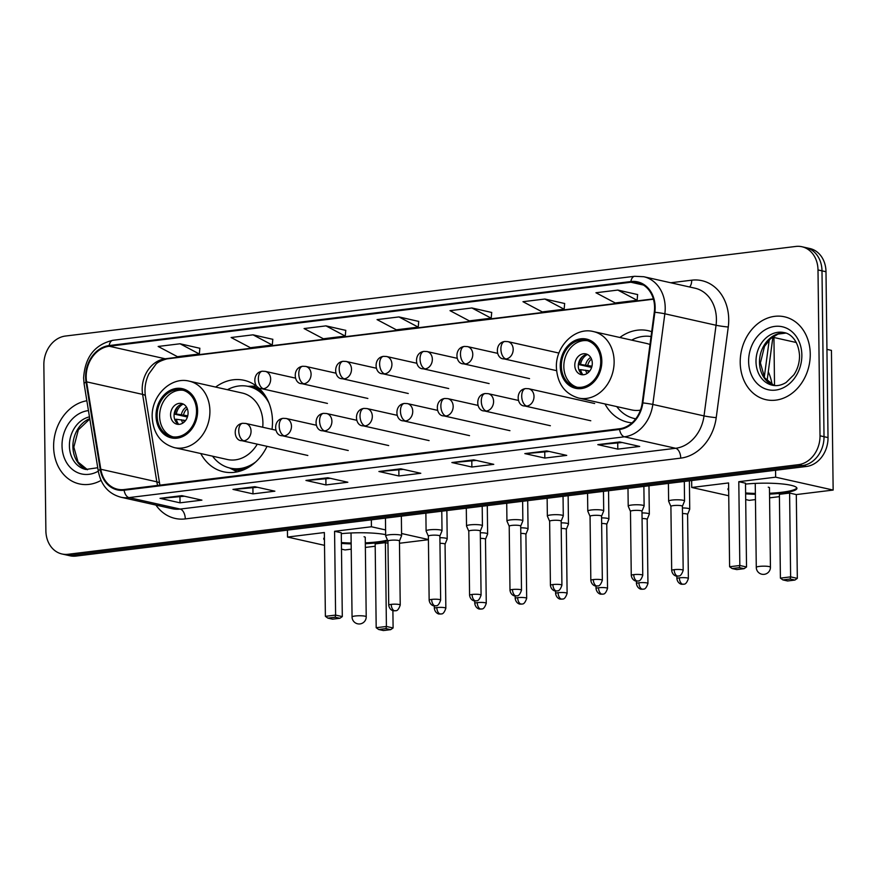 <?xml version="1.0" encoding="UTF-8"?>
<svg xmlns="http://www.w3.org/2000/svg" width="877" height="877" viewBox="0 0 877 877"><rect width="100%" height="100%" fill="white"/><g stroke="black" fill="none" stroke-linecap="round" stroke-linejoin="round"><path stroke-width="1.32" d="M604.977 403.957A46.887 38.215 -77.4 0 0 627.8 422.21A46.887 38.215 -77.4 0 0 632.01 422.857M200.756 453.541A46.887 38.215 -77.4 0 0 223.58 471.804A46.887 38.215 -77.4 0 0 267.014 446.338M272.023 429.324A46.887 38.215 -77.4 0 0 272.495 421.3A46.887 38.215 -77.4 0 0 244.069 380.3A46.887 38.215 -77.4 0 0 215.643 387.075M651.699 331.681A46.887 38.215 -77.4 0 0 648.289 330.706A46.887 38.215 -77.4 0 0 619.864 337.481M61.971 553.979L69.963 555.777A26.54 21.629 -77.4 0 0 76.091 556.062L806.456 466.465A26.54 21.629 -77.4 0 0 828.02 437.59L825.991 271.738A26.54 21.629 -77.4 0 0 809.909 248.531L805.908 247.632A26.54 21.629 -77.4 0 1 821.99 270.84A26.54 21.629 -77.4 0 0 805.908 247.632L801.907 246.733A26.54 21.629 -77.4 0 0 795.79 246.448L65.424 336.044A26.54 21.629 -77.4 0 0 43.85 364.92L45.878 530.771A26.54 21.629 -77.4 0 0 61.971 553.979A26.54 21.629 -77.4 0 0 68.088 554.275L798.454 464.667A26.54 21.629 -77.4 0 0 820.017 435.803L818 269.941A26.54 21.629 -77.4 0 0 801.907 246.733M65.961 554.878A26.54 21.629 -77.4 0 0 72.089 555.163L802.455 465.566A26.54 21.629 -77.4 0 0 824.018 436.691L821.99 270.84L824.018 436.691A26.54 21.629 -77.4 0 1 802.455 465.566L72.089 555.163A26.54 21.629 -77.4 0 1 65.961 554.878M53.618 446.766A42.458 34.609 -77.4 0 0 79.358 483.907A42.458 34.609 -77.4 0 0 101.041 480.41A42.458 34.609 -77.4 0 1 79.358 483.907A42.458 34.609 -77.4 0 1 53.618 446.766A42.458 34.609 -77.4 0 1 86.856 400.756A42.458 34.609 -77.4 0 0 53.618 446.766M740.21 362.541A42.458 34.609 -77.4 0 0 765.95 399.682A42.458 34.609 -77.4 0 0 810.249 353.946A42.458 34.609 -77.4 0 0 784.509 316.805A42.458 34.609 -77.4 0 0 740.21 362.541A42.458 34.609 -77.4 0 0 765.95 399.682A42.458 34.609 -77.4 0 0 810.249 353.946A42.458 34.609 -77.4 0 0 784.509 316.805A42.458 34.609 -77.4 0 0 740.21 362.541M86.187 377.044A28.305 23.076 102.6 0 1 109.197 346.24L630.892 282.241A28.305 23.076 102.6 0 1 637.415 282.558A28.305 23.076 102.6 0 1 654.286 312.212L642.249 402.85A28.305 23.076 102.6 0 1 619.535 428.754L124.096 489.541A28.305 23.076 102.6 0 1 117.562 489.223A28.305 23.076 102.6 0 1 100.811 469.272L86.604 381.846A28.305 23.076 102.6 0 1 86.187 377.044M85.606 377.11A29.018 23.646 -77.4 0 0 86.034 382.043L100.241 469.469A29.018 23.646 -77.4 0 0 124.096 490.232L619.546 429.456A29.018 23.646 -77.4 0 0 642.83 402.905L654.856 312.256A29.018 23.646 -77.4 0 0 630.881 281.55L109.186 345.549A29.018 23.646 -77.4 0 0 85.606 377.11M637.634 294.573L617.836 290.068L595.943 292.754L615.226 302.971L637.108 300.285L637.634 294.508M564.667 303.519L544.869 299.024L522.977 301.699L542.26 311.916L564.141 309.23L564.667 303.453M491.701 312.475L471.903 307.97L450.011 310.655L469.294 320.872L491.186 318.187L491.712 312.409M199.846 348.279L180.048 343.773L158.156 346.459L177.439 356.676L199.331 353.99L199.857 348.213M272.813 339.322L253.014 334.828L231.122 337.513L250.405 347.72L272.287 345.034L272.813 339.256M345.779 330.377L325.981 325.871L304.089 328.557L323.361 338.774L345.253 336.088L345.779 330.311M418.735 321.42L398.936 316.926L377.055 319.612L396.327 329.818L418.219 327.132L418.746 321.355M546.722 450.91L566.728 455.382L544.836 458.068L524.83 453.595L546.722 450.91M619.688 441.953L639.695 446.437L617.803 449.123L597.796 444.639L619.688 441.953M327.834 477.757L347.84 482.24L325.948 484.926L305.941 480.443L327.834 477.757M254.867 486.713L274.874 491.186L252.982 493.872L232.975 489.399L254.867 486.713M181.901 495.658L201.907 500.142L180.015 502.828L160.02 498.344L181.901 495.658M473.755 459.855L493.762 464.339L471.87 467.024L451.874 462.541L473.755 459.855M400.8 468.811L420.796 473.284L398.914 475.97L378.908 471.497L400.8 468.811M398.914 475.97L398.838 469.919M403.31 469.37L379.598 471.541A7.082 3.936 -97 0 1 378.908 471.497M471.87 467.024L471.804 460.973M476.277 460.425L452.565 462.596A7.082 3.936 -97 0 1 451.874 462.541M180.015 502.828L179.949 496.777M184.422 496.229L160.71 498.399A7.082 3.936 -97 0 1 160.02 498.344M252.982 493.872L252.905 487.82M257.378 487.272L233.677 489.443A7.082 3.936 -97 0 1 232.975 489.399M325.948 484.926L325.871 478.875M330.344 478.327L306.632 480.497A7.082 3.936 -97 0 1 305.941 480.443M617.803 449.123L617.726 443.071M622.199 442.523L598.487 444.694A7.082 3.936 -97 0 1 597.796 444.639M544.836 458.068L544.76 452.017M549.243 451.469L525.531 453.639A7.082 3.936 -97 0 1 524.83 453.595M398.936 316.926L418.219 327.132M325.981 325.871L345.253 336.088M253.014 334.828L272.287 345.034M180.048 343.773L199.331 353.99M471.903 307.97L491.186 318.187M544.869 299.024L564.141 309.23M617.836 290.068L637.108 300.285M157.126 415.698A23.887 19.469 -77.4 0 0 171.596 436.593A23.887 19.469 -77.4 0 0 196.525 410.864A23.887 19.469 -77.4 0 0 182.043 389.969A23.887 19.469 -77.4 0 0 157.126 415.698M183.282 390.309A23.887 19.469 -77.4 0 0 159.625 416.257A23.887 19.469 -77.4 0 0 172.868 436.823M263.856 393.685A41.844 34.104 -77.4 0 0 250.975 387.009L248.476 386.45A41.844 34.104 -77.4 0 0 227.439 389.717M268.921 402.894A41.844 34.104 -77.4 0 0 248.476 386.45M262.727 427.252A34.06 27.757 -77.4 0 0 262.914 422.824A34.06 27.757 -77.4 0 0 242.271 393.039L189.268 381.166A34.06 27.757 102.6 0 1 209.91 410.951A34.06 27.757 102.6 0 1 174.38 447.632L227.384 459.504A34.06 27.757 -77.4 0 0 257.268 444.157M212.552 456.183A41.844 34.104 -77.4 0 0 230.18 468.11A41.844 34.104 -77.4 0 0 255.689 461.96M230.18 468.11L232.679 468.669A41.844 34.104 -77.4 0 0 247.182 468.121M170.566 414.92A10.612 8.649 -77.4 0 0 177.001 424.205A10.612 8.649 -77.4 0 0 188.073 412.771A10.612 8.649 -77.4 0 0 181.638 403.486A10.612 8.649 -77.4 0 0 170.566 414.92M183.337 404.1A10.612 8.649 -77.4 0 0 174.063 415.698A10.612 8.649 -77.4 0 0 178.798 424.369M187.404 417.013L174.819 414.196A14.153 11.533 102.6 0 1 178.239 406.172M183.15 404.111A12.388 10.096 102.6 0 0 176.31 414.01L174.819 414.196M176.31 414.01L187.755 415.797M175.071 420.313A14.153 11.533 102.6 0 1 174.885 419.436L176.376 419.25A12.388 10.096 102.6 0 0 178.634 424.282M185.573 420.532L176.376 419.25M341.296 533.687A34.499 5.58 -0.7 0 1 385.661 534.641M387.831 540.857A34.499 5.58 -0.7 0 1 377.724 542.72A34.499 5.58 -0.7 0 1 365.314 543.718M392.896 610.633L393.104 627.965L390.671 629.664L383.37 630.552L378.678 629.5L376.189 627.713L375.17 543.915L385.387 542.655L386.406 626.463L393.104 627.965M375.203 546.228L365.358 547.434M351.228 549.177L345.023 549.934L341.482 549.145M428.414 539.706L399.473 543.258M387.974 543.236L385.387 542.655M351.162 543.893A34.499 5.58 -0.7 0 1 341.405 543.411M324.457 539.892A34.499 5.58 -0.7 0 1 323.723 538.774A34.499 5.58 -0.7 0 1 324.424 537.634M428.414 539.519L401.567 533.512M385.595 529.938L371.42 526.759L334.575 531.287L341.285 532.777L342.304 616.586L335.606 615.084L334.575 531.287M325.389 616.334L327.866 618.121L335.167 617.233L335.606 615.084L325.389 616.334L324.358 532.536L287.513 537.053L324.523 545.341M371.344 519.842L371.42 526.759M287.513 537.053L287.437 530.136M390.671 629.664L385.968 628.612L378.678 629.5M376.189 627.713L386.406 626.463L385.968 628.612M335.167 617.233L339.87 618.285L342.304 616.586M327.866 618.121L332.569 619.173L339.87 618.285M387.481 540.079A34.499 5.58 -0.7 0 1 365.303 542.852M351.151 543.016A34.499 5.58 -0.7 0 1 341.394 542.545M365.238 537.524A7.082 1.14 179.3 0 0 365.292 537.393A7.082 1.14 179.3 0 0 364.054 536.757M324.446 539.015A34.499 5.58 -0.7 0 1 323.832 538.335M561.335 366.115A23.887 19.469 -77.4 0 0 575.816 386.998A23.887 19.469 -77.4 0 0 600.745 361.28A23.887 19.469 -77.4 0 0 586.264 340.386A23.887 19.469 -77.4 0 0 561.335 366.115M587.502 340.714A23.887 19.469 -77.4 0 0 563.834 366.674A23.887 19.469 -77.4 0 0 577.077 387.228M772.111 384.685A48.652 39.662 -77.4 0 0 768.285 371.76M651.052 336.549A41.844 34.104 -77.4 0 0 631.659 340.123M649.989 344.54A34.06 27.757 -77.4 0 0 646.492 343.444L593.488 331.583A34.06 27.757 102.6 0 1 614.13 361.368A34.06 27.757 102.6 0 1 578.601 398.048L631.604 409.921A34.06 27.757 -77.4 0 0 640.462 410.151M616.772 406.599A41.844 34.104 -77.4 0 0 634.4 418.526A41.844 34.104 -77.4 0 0 635.77 418.789M574.786 365.325A10.612 8.649 -77.4 0 0 581.221 374.611A10.612 8.649 -77.4 0 0 592.293 363.177A10.612 8.649 -77.4 0 0 585.858 353.891A10.612 8.649 -77.4 0 0 574.786 365.325M587.557 354.516A10.612 8.649 -77.4 0 0 578.283 366.115A10.612 8.649 -77.4 0 0 583.019 374.775M591.624 367.43L579.039 364.613A14.153 11.533 102.6 0 1 582.449 356.588M587.371 354.516A12.388 10.096 102.6 0 0 580.53 364.426L579.039 364.613M580.53 364.426L591.975 366.202M579.291 370.73A14.153 11.533 102.6 0 1 579.105 369.842L580.596 369.666A12.388 10.096 102.6 0 0 582.854 374.687M589.793 370.938L580.596 369.666M745.505 484.104A34.499 5.58 -0.7 0 1 796.941 488.336A34.499 5.58 -0.7 0 1 781.944 493.126A34.499 5.58 -0.7 0 1 769.535 494.135M826.945 349.375L831.44 350.383L833.15 490.057L796.305 494.573L797.325 578.371L794.891 580.07L787.59 580.969L782.887 579.916L780.409 578.129L779.39 494.321L789.607 493.071L790.626 576.869L797.325 578.371M779.412 496.645L769.578 497.851M755.448 499.583L749.243 500.35L745.702 499.55M796.305 494.573L789.607 493.071M755.382 494.299A34.499 5.58 -0.7 0 1 745.625 493.828M728.677 490.298A34.499 5.58 -0.7 0 1 727.943 489.18A34.499 5.58 -0.7 0 1 728.644 488.04M833.15 490.057L775.641 477.176L738.796 481.692L745.494 483.194L746.524 566.991L739.826 565.49L738.796 481.692M729.609 566.75L732.087 568.537L739.388 567.638L739.826 565.49L729.609 566.75L728.579 482.942L691.734 487.469L728.743 495.757M796.327 342.523L773.942 337.502L774.523 385.562M775.564 470.258L775.641 477.176M773.942 337.502L772.812 337.645M691.734 487.469L691.646 480.552M794.891 580.07L790.188 579.017L782.887 579.916M780.409 578.129L790.626 576.869L790.188 579.017M739.388 567.638L744.08 568.691L746.524 566.991M732.087 568.537L736.79 569.59L744.08 568.691M796.831 487.908A34.499 5.58 -0.7 0 1 769.524 493.258M755.371 493.433A34.499 5.58 -0.7 0 1 745.614 492.951M769.458 487.941A7.082 1.14 179.3 0 0 769.513 487.798A7.082 1.14 179.3 0 0 768.274 487.173M728.666 489.432A34.499 5.58 -0.7 0 1 728.042 488.741M445.045 544.233A5.755 0.932 179.3 0 0 445.056 544.168L447.193 538.993A7.959 1.283 179.3 0 0 447.204 538.906A7.959 1.283 179.3 0 0 445.812 538.193A7.959 1.283 179.3 0 0 439.892 537.711M436.845 607.586A5.755 0.932 179.3 0 0 434.345 608.386C435.145 613.714 439.662 614.262 439.07 613.977L440.791 614.021A5.755 3.201 83 0 1 440.166 613.988A5.755 3.201 -97 0 1 436.845 607.586A5.755 0.932 179.3 0 1 442.764 607.454A5.755 0.932 179.3 0 1 445.845 608.243L445.056 544.168A5.755 0.932 179.3 0 0 444.058 543.663A5.755 0.932 179.3 0 0 439.958 543.312M485.485 539.245L487.612 534.038A7.959 1.283 179.3 0 0 487.634 533.95A7.959 1.283 179.3 0 0 486.231 533.238A7.959 1.283 179.3 0 0 480.311 532.756M485.474 539.278A5.755 0.932 179.3 0 0 485.485 539.212A5.755 0.932 179.3 0 0 484.477 538.697A5.755 0.932 179.3 0 0 480.377 538.346M525.904 534.29L528.031 529.072A7.959 1.283 179.3 0 0 528.053 528.984A7.959 1.283 179.3 0 0 526.66 528.283A7.959 1.283 179.3 0 0 520.73 527.801M525.893 534.312A5.755 0.932 179.3 0 0 525.904 534.257A5.755 0.932 179.3 0 0 524.895 533.742A5.755 0.932 179.3 0 0 520.806 533.391M566.323 529.324L568.46 524.117A7.959 1.283 179.3 0 0 568.471 524.029A7.959 1.283 179.3 0 0 567.079 523.317A7.959 1.283 179.3 0 0 561.159 522.835M566.312 529.357A5.755 0.932 179.3 0 0 566.323 529.291A5.755 0.932 179.3 0 0 565.314 528.787A5.755 0.932 179.3 0 0 561.225 528.436M606.752 524.369L608.879 519.162A7.959 1.283 179.3 0 0 608.89 519.074A7.959 1.283 179.3 0 0 607.498 518.362A7.959 1.283 179.3 0 0 601.578 517.879M606.731 524.402A5.755 0.932 179.3 0 0 606.752 524.336A5.755 0.932 179.3 0 0 605.744 523.821A5.755 0.932 179.3 0 0 601.644 523.47M647.16 519.436A5.755 0.932 179.3 0 0 647.171 519.381L649.298 514.196A7.959 1.283 179.3 0 0 649.32 514.108A7.959 1.283 179.3 0 0 647.928 513.407A7.959 1.283 179.3 0 0 641.997 512.924M638.949 582.788A5.755 0.932 179.3 0 0 636.45 583.589C637.25 588.916 641.767 589.465 641.186 589.18L642.907 589.223A5.755 3.201 83 0 1 642.271 589.191A5.755 3.201 -97 0 1 638.949 582.788A5.755 0.932 179.3 0 1 644.88 582.668A5.755 0.932 179.3 0 1 647.95 583.446L647.171 519.381A5.755 0.932 179.3 0 0 646.163 518.866A5.755 0.932 179.3 0 0 642.063 518.515M679.379 577.833A5.755 0.932 179.3 0 0 676.88 578.634C677.68 583.961 682.185 584.51 681.604 584.214L683.326 584.268A5.755 3.201 83 0 1 682.69 584.235A5.755 3.201 -97 0 1 679.379 577.833A5.755 0.932 179.3 0 1 685.299 577.702A5.755 0.932 179.3 0 1 688.379 578.491L687.59 514.415A5.755 0.932 179.3 0 1 687.579 514.481L689.717 509.241A7.959 1.283 179.3 0 0 689.739 509.153A7.959 1.283 179.3 0 0 688.346 508.441A7.959 1.283 179.3 0 0 682.416 507.958M687.59 514.415A5.755 0.932 179.3 0 0 686.581 513.911A5.755 0.932 179.3 0 0 682.492 513.56M399.452 540.988L401.578 535.781A7.959 1.283 179.3 0 0 401.589 535.694A7.959 1.283 179.3 0 0 400.197 534.992A7.959 1.283 179.3 0 0 391.274 534.597A7.959 1.283 179.3 0 0 385.672 535.891A7.959 1.283 179.3 0 0 385.694 535.979L387.952 541.131A5.755 0.932 179.3 0 0 387.963 541.164M399.43 541.021A5.755 0.932 179.3 0 0 399.452 540.966A5.755 0.932 179.3 0 0 398.443 540.451A5.755 0.932 179.3 0 0 390.451 540.309A5.755 0.932 179.3 0 0 387.952 541.098L388.73 605.174C389.531 610.502 394.047 611.05 393.455 610.765L395.176 610.809A5.755 3.201 83 0 1 394.551 610.776A5.755 3.201 -97 0 1 391.23 604.374A5.755 0.932 179.3 0 0 388.73 605.174M439.859 536.066A5.755 0.932 179.3 0 0 439.87 536L441.997 530.826A7.959 1.283 179.3 0 0 442.019 530.738A7.959 1.283 179.3 0 0 440.627 530.026A7.959 1.283 179.3 0 0 431.692 529.631A7.959 1.283 179.3 0 0 426.09 530.936A7.959 1.283 179.3 0 0 426.112 531.023L428.371 536.176M431.648 599.419A5.755 0.932 179.3 0 0 429.149 600.219C429.949 605.547 434.466 606.095 433.885 605.799L435.606 605.854A5.755 3.201 83 0 1 434.97 605.821A5.755 3.201 -97 0 1 431.648 599.419A5.755 0.932 179.3 0 1 437.579 599.287A5.755 0.932 179.3 0 1 440.649 600.076L439.87 536A5.755 0.932 179.3 0 0 438.862 535.496A5.755 0.932 179.3 0 0 430.87 535.343A5.755 0.932 179.3 0 0 428.371 536.143A5.755 0.932 179.3 0 0 428.382 536.209M480.289 531.078L482.416 525.871A7.959 1.283 179.3 0 0 482.438 525.783A7.959 1.283 179.3 0 0 481.045 525.071A7.959 1.283 179.3 0 0 472.111 524.676A7.959 1.283 179.3 0 0 466.52 525.97A7.959 1.283 179.3 0 0 466.531 526.057L468.789 531.221A5.755 0.932 179.3 0 1 468.789 531.188A5.755 0.932 179.3 0 1 471.289 530.388A5.755 0.932 179.3 0 1 479.28 530.53A5.755 0.932 179.3 0 1 480.289 531.045A5.755 0.932 179.3 0 1 480.278 531.111M520.697 526.145A5.755 0.932 179.3 0 0 520.708 526.079L522.845 520.905A7.959 1.283 179.3 0 0 522.856 520.817A7.959 1.283 179.3 0 0 521.464 520.116A7.959 1.283 179.3 0 0 512.541 519.721A7.959 1.283 179.3 0 0 506.939 521.015A7.959 1.283 179.3 0 0 506.961 521.102L509.219 526.255M512.497 589.497A5.755 0.932 179.3 0 0 509.997 590.298C510.798 595.626 515.314 596.174 514.722 595.889L516.443 595.932A5.755 3.201 83 0 1 515.819 595.9A5.755 3.201 -97 0 1 512.497 589.497A5.755 0.932 179.3 0 1 518.417 589.377A5.755 0.932 179.3 0 1 521.497 590.155L520.708 526.079A5.755 0.932 179.3 0 0 519.71 525.575A5.755 0.932 179.3 0 0 511.708 525.422A5.755 0.932 179.3 0 0 509.208 526.222A5.755 0.932 179.3 0 0 509.23 526.288M561.137 521.157L563.264 515.95A7.959 1.283 179.3 0 0 563.286 515.862A7.959 1.283 179.3 0 0 561.883 515.15A7.959 1.283 179.3 0 0 552.959 514.755A7.959 1.283 179.3 0 0 547.358 516.06A7.959 1.283 179.3 0 0 547.38 516.147L549.638 521.3A5.755 0.932 179.3 0 1 549.638 521.267A5.755 0.932 179.3 0 1 552.137 520.467A5.755 0.932 179.3 0 1 560.129 520.609A5.755 0.932 179.3 0 1 561.137 521.124A5.755 0.932 179.3 0 1 561.127 521.19M593.334 579.576A5.755 0.932 179.3 0 0 590.835 580.377C591.646 585.715 596.152 586.253 595.571 585.968L597.292 586.011A5.755 3.201 83 0 1 596.656 585.979A5.755 3.201 -97 0 1 593.334 579.576A5.755 0.932 179.3 0 1 599.265 579.456A5.755 0.932 179.3 0 1 602.335 580.234L601.556 516.169A5.755 0.932 179.3 0 1 601.545 516.235L603.683 510.995A7.959 1.283 179.3 0 0 603.705 510.907A7.959 1.283 179.3 0 0 602.313 510.195A7.959 1.283 179.3 0 0 593.378 509.8A7.959 1.283 179.3 0 0 587.776 511.094A7.959 1.283 179.3 0 0 587.798 511.181L590.057 516.345A5.755 0.932 179.3 0 0 590.068 516.367M601.556 516.169A5.755 0.932 179.3 0 0 600.548 515.654A5.755 0.932 179.3 0 0 592.556 515.512A5.755 0.932 179.3 0 0 590.057 516.312L590.835 580.377M641.975 511.236L644.113 506.029A7.959 1.283 179.3 0 0 644.124 505.941A7.959 1.283 179.3 0 0 642.731 505.24A7.959 1.283 179.3 0 0 633.797 504.845A7.959 1.283 179.3 0 0 628.206 506.139A7.959 1.283 179.3 0 0 628.228 506.226L630.475 511.379M641.964 511.269A5.755 0.932 179.3 0 0 641.975 511.203A5.755 0.932 179.3 0 0 640.966 510.699A5.755 0.932 179.3 0 0 632.975 510.546A5.755 0.932 179.3 0 0 630.475 511.346A5.755 0.932 179.3 0 0 630.497 511.412M682.405 506.281L684.531 501.074A7.959 1.283 179.3 0 0 684.542 500.986A7.959 1.283 179.3 0 0 683.15 500.274A7.959 1.283 179.3 0 0 674.227 499.879A7.959 1.283 179.3 0 0 668.625 501.184A7.959 1.283 179.3 0 0 668.647 501.271L670.905 506.424A5.755 0.932 179.3 0 0 670.916 506.457M682.383 506.314A5.755 0.932 179.3 0 0 682.405 506.248A5.755 0.932 179.3 0 0 681.396 505.733A5.755 0.932 179.3 0 0 673.404 505.59A5.755 0.932 179.3 0 0 670.905 506.391L671.683 570.467C672.484 575.794 677 576.342 676.408 576.046L678.129 576.101A5.755 3.201 83 0 1 677.504 576.068A5.755 3.201 -97 0 1 674.183 569.666A5.755 0.932 179.3 0 0 671.683 570.467M76.091 556.062L68.088 554.275M825.991 271.738L818 269.941M828.02 437.59L820.017 435.803M806.456 466.465L798.454 464.667M764.284 377.242L769.239 339.903M109.197 346.24L165.205 358.781A28.305 23.076 -77.4 0 0 142.195 389.585A28.305 23.076 -77.4 0 0 142.611 394.387L156.819 481.813A28.305 23.076 -77.4 0 0 157.63 485.419M670.741 282.767L691.701 280.191A8.847 4.922 -97 0 1 689.552 286.976M691.701 280.191A44.234 36.056 102.6 0 1 728.721 319.36A44.234 36.056 102.6 0 1 728.261 327.011L716.224 417.66A44.234 36.056 102.6 0 1 680.738 458.134L185.288 518.91A44.234 36.056 102.6 0 1 155.92 505.064M654.856 312.256A8.847 0.548 7.6 0 1 664.843 313.791L716.049 325.257A35.387 28.842 -77.4 0 0 716.421 319.14A35.387 28.842 -77.4 0 0 694.968 288.193L643.762 276.726A35.387 28.842 102.6 0 1 664.843 313.791L652.817 404.44A35.387 28.842 102.6 0 1 624.424 436.812L128.974 497.599A8.847 4.922 -97 0 1 124.096 490.232M630.881 281.55A8.847 4.922 -97 0 1 634.63 276.288L112.947 340.287C94.738 344.529 84.959 357.114 83.611 378.042L84.104 383.863A8.847 2.258 -9.2 0 1 86.034 382.043M619.546 429.456A8.847 4.922 83 0 0 624.424 436.812L675.63 448.279A35.387 28.842 -77.4 0 0 704.023 415.906L716.049 325.257A8.847 0.548 -172.4 0 0 728.261 327.011M642.83 402.905A8.847 0.548 7.6 0 1 652.817 404.44L704.023 415.906A8.847 0.548 -172.4 0 0 716.224 417.66M84.104 383.863L98.323 471.289A8.847 2.258 -9.2 0 1 100.241 469.469M185.288 518.91A8.847 4.922 -97 0 0 180.18 509.066L128.974 497.599A35.387 28.842 102.6 0 1 120.818 497.204L172.024 508.671A35.387 28.842 -77.4 0 0 180.18 509.066L675.63 448.279A8.847 4.922 -97 0 1 680.738 458.134M112.947 340.287A8.847 4.922 83 0 0 109.186 345.549M630.892 282.241L643.455 285.058M653.354 298.904L165.205 358.781A15.918 8.858 -97 0 0 166.948 358.879C160.853 360.633 157.093 362.53 155.667 364.58L148.849 373.931C145.418 381.166 144.277 388.577 145.429 396.152A15.918 4.067 170.8 0 0 142.611 394.387L86.604 381.846M100.811 469.272L156.819 481.813A15.918 4.067 170.8 0 1 159.636 483.578L159.932 485.145M401.184 468.899L379.598 471.541M328.217 477.844L306.632 480.497M255.262 486.801L233.677 489.443M182.295 495.746L160.71 498.399M474.15 459.943L452.565 462.596M547.116 450.997L525.531 453.639M620.072 442.041L598.487 444.694M89.761 418.636A26.968 21.98 -77.4 0 0 72.901 446.656A26.968 21.98 -77.4 0 0 87.47 469.743M89.476 416.86A26.968 21.98 -77.4 0 0 69.404 445.867A26.968 21.98 -77.4 0 0 85.749 469.458L97.742 467.737M88.456 410.6A32.274 26.31 -77.4 0 0 62.026 445.735A32.274 26.31 -77.4 0 0 98.301 471.168M197.61 410.732A25.214 20.555 -77.4 0 0 176.518 388.401A25.214 20.555 -77.4 0 0 156.029 415.83A25.214 20.555 -77.4 0 0 177.121 438.16A25.214 20.555 -77.4 0 0 197.61 410.732M229.708 468A42.414 34.576 -77.4 0 0 241.975 470.478M260.14 389.333A42.414 34.576 -77.4 0 0 247.994 386.351M351.03 532.975L352.061 616.98A7.082 1.14 -0.7 0 1 355.13 616.005A7.082 1.14 -0.7 0 1 364.975 616.18A7.082 1.14 -0.7 0 1 366.213 616.816L365.238 537.25M181.396 414.525A10.261 8.364 102.6 0 1 186.483 407.049M183.567 414.854A9.735 7.937 102.6 0 1 187.283 408.638M182.898 423.043A10.261 8.364 102.6 0 1 181.462 419.765M184.313 421.936A9.735 7.937 102.6 0 1 183.633 420.094M601.83 361.138A25.214 20.555 -77.4 0 0 580.738 338.818A25.214 20.555 -77.4 0 0 560.25 366.246A25.214 20.555 -77.4 0 0 581.341 388.566A25.214 20.555 -77.4 0 0 601.83 361.138M633.928 418.417A42.414 34.576 -77.4 0 0 635.54 419.074M755.25 483.391L756.281 567.397A7.082 1.14 -0.7 0 1 759.35 566.41A7.082 1.14 -0.7 0 1 769.195 566.597A7.082 1.14 -0.7 0 1 770.434 567.222L769.458 487.667M585.617 364.942A10.261 8.364 102.6 0 1 590.703 357.465M587.787 365.27A9.735 7.937 102.6 0 1 591.504 359.055M587.119 373.449A10.261 8.364 102.6 0 1 585.683 370.182M588.522 372.352A9.735 7.937 102.6 0 1 587.853 370.511M785.803 333.074A26.968 21.98 -77.4 0 0 759.493 362.431A26.968 21.98 -77.4 0 0 774.062 385.518M755.996 361.642A26.968 21.98 -77.4 0 0 772.341 385.222C776.77 386.253 781.363 385.343 786.099 382.504L793.882 374.808C797.653 369.118 799.539 362.749 799.539 355.711C798.41 338.533 788.598 333.107 784.126 332.602A26.968 21.98 -77.4 0 0 755.996 361.642M801.852 354.977A32.274 26.31 -77.4 0 0 774.84 326.397A32.274 26.31 -77.4 0 0 748.618 361.51A32.274 26.31 -77.4 0 0 775.619 390.09A32.274 26.31 -77.4 0 0 801.852 354.977M327.439 403.42L261.434 388.632C253.289 388.95 251.71 372.539 262.289 371.223A8.847 4.922 83 0 0 258.364 378.886A8.847 4.922 -97 0 0 263.473 388.73A8.847 7.213 -77.4 0 0 270.664 379.105A8.847 7.213 -77.4 0 0 265.292 371.377L295.494 378.13M261.434 388.632A8.847 7.213 -77.4 0 0 263.473 388.73M367.858 398.465L301.852 383.677C293.718 383.983 292.129 367.584 302.708 366.268A8.847 4.922 83 0 0 298.783 373.92A8.847 4.922 -97 0 0 303.891 383.775A8.847 7.213 -77.4 0 0 311.083 374.15A8.847 7.213 -77.4 0 0 305.722 366.411L335.913 373.174M301.852 383.677A8.847 7.213 -77.4 0 0 303.891 383.775M477.263 602.631A5.755 0.932 179.3 0 0 474.764 603.42C475.564 608.759 480.081 609.307 479.489 609.011L481.221 609.066A5.755 3.201 83 0 1 480.585 609.033A5.755 3.201 -97 0 1 477.263 602.631A5.755 0.932 179.3 0 1 483.194 602.499A5.755 0.932 179.3 0 1 486.264 603.288L485.485 539.212M408.276 393.499L342.271 378.721C334.137 379.028 332.547 362.629 343.126 361.302A8.847 4.922 83 0 0 339.202 368.965A8.847 4.922 -97 0 0 344.31 378.82A8.847 7.213 -77.4 0 0 351.502 369.195A8.847 7.213 -77.4 0 0 346.141 361.456L376.343 368.219M342.271 378.721A8.847 7.213 -77.4 0 0 344.31 378.82M517.682 597.665A5.755 0.932 179.3 0 0 515.183 598.465C515.994 603.793 520.5 604.341 519.918 604.056L521.64 604.1A5.755 3.201 83 0 1 521.004 604.067A5.755 3.201 -97 0 1 517.682 597.665A5.755 0.932 179.3 0 1 523.613 597.544A5.755 0.932 179.3 0 1 526.682 598.322L525.904 534.257M448.706 388.544L382.701 373.755C374.556 374.073 372.966 357.663 383.556 356.347A8.847 4.922 83 0 0 379.631 364.01A8.847 4.922 -97 0 0 384.74 373.854A8.847 7.213 -77.4 0 0 391.92 364.229A8.847 7.213 -77.4 0 0 386.56 356.5L416.761 363.253M382.701 373.755A8.847 7.213 -77.4 0 0 384.74 373.854M558.112 592.709A5.755 0.932 179.3 0 0 555.612 593.51C556.413 598.838 560.929 599.386 560.337 599.09L562.058 599.144A5.755 3.201 83 0 1 561.433 599.112A5.755 3.201 -97 0 1 558.112 592.709A5.755 0.932 179.3 0 1 564.032 592.578A5.755 0.932 179.3 0 1 567.112 593.367L566.323 529.291M489.125 383.578L423.12 368.8C414.974 369.107 413.396 352.707 423.975 351.392A8.847 4.922 83 0 0 420.05 359.044A8.847 4.922 -97 0 0 425.159 368.899A8.847 7.213 -77.4 0 0 432.35 359.274A8.847 7.213 -77.4 0 0 426.989 351.534L457.18 358.298M423.12 368.8A8.847 7.213 -77.4 0 0 425.159 368.899M598.531 587.754A5.755 0.932 179.3 0 0 596.031 588.544C596.831 593.882 601.348 594.431 600.756 594.135L602.477 594.189A5.755 3.201 83 0 1 601.852 594.157A5.755 3.201 -97 0 1 598.531 587.754A5.755 0.932 179.3 0 1 604.461 587.623A5.755 0.932 179.3 0 1 607.531 588.412L606.752 524.336M529.544 378.623L463.538 363.845C455.404 364.152 453.815 347.752 464.393 346.426A8.847 4.922 83 0 0 460.469 354.089A8.847 4.922 -97 0 0 465.577 363.944A8.847 7.213 -77.4 0 0 472.769 354.319A8.847 7.213 -77.4 0 0 467.408 346.579L497.61 353.343M463.538 363.845A8.847 7.213 -77.4 0 0 465.577 363.944M556.577 370.664L503.957 358.879C495.823 359.197 494.233 342.786 504.812 341.471A8.847 4.922 83 0 0 500.899 349.134A8.847 4.922 -97 0 0 505.996 358.978A8.847 7.213 -77.4 0 0 513.188 349.353A8.847 7.213 -77.4 0 0 507.827 341.613L558.945 353.069M503.957 358.879A8.847 7.213 -77.4 0 0 505.996 358.978M307.827 455.481L241.822 440.692C233.688 441.01 232.098 424.6 242.677 423.284A8.847 4.922 83 0 0 238.752 430.947A8.847 4.922 -97 0 0 243.861 440.791A8.847 7.213 -77.4 0 0 251.052 431.166A8.847 7.213 -77.4 0 0 245.692 423.438L275.893 430.19M241.822 440.692A8.847 7.213 -77.4 0 0 243.861 440.791M399.452 540.966L400.23 605.031A5.755 0.932 179.3 0 0 397.16 604.253A5.755 0.932 179.3 0 0 391.23 604.374M348.257 450.526L282.251 435.737C274.106 436.044 272.517 419.644 283.107 418.329A8.847 4.922 83 0 0 279.182 425.981A8.847 4.922 -97 0 0 284.291 435.836A8.847 7.213 -77.4 0 0 291.471 426.211A8.847 7.213 -77.4 0 0 286.11 418.472L316.312 425.235M282.251 435.737A8.847 7.213 -77.4 0 0 284.291 435.836M472.078 594.453A5.755 0.932 179.3 0 0 469.579 595.253C470.379 600.592 474.885 601.129 474.304 600.844L476.025 600.898A5.755 3.201 83 0 1 475.389 600.855A5.755 3.201 -97 0 1 472.078 594.453A5.755 0.932 179.3 0 1 477.998 594.332A5.755 0.932 179.3 0 1 481.078 595.11L480.289 531.045M388.675 445.56L322.67 430.782C314.525 431.089 312.946 414.689 323.525 413.363A8.847 4.922 83 0 0 319.601 421.026A8.847 4.922 -97 0 0 324.709 430.881A8.847 7.213 -77.4 0 0 331.901 421.256A8.847 7.213 -77.4 0 0 326.54 413.516L356.731 420.28M322.67 430.782A8.847 7.213 -77.4 0 0 324.709 430.881M429.094 440.605L363.089 425.816C354.955 426.134 353.365 409.723 363.944 408.408A8.847 4.922 83 0 0 360.019 416.071A8.847 4.922 -97 0 0 365.128 425.915A8.847 7.213 -77.4 0 0 372.319 416.29A8.847 7.213 -77.4 0 0 366.959 408.561L397.16 415.314M363.089 425.816A8.847 7.213 -77.4 0 0 365.128 425.915M552.916 584.542A5.755 0.932 179.3 0 0 550.416 585.343C551.216 590.67 555.733 591.219 555.141 590.923L556.873 590.977A5.755 3.201 83 0 1 556.237 590.945A5.755 3.201 -97 0 1 552.916 584.542A5.755 0.932 179.3 0 1 558.846 584.411A5.755 0.932 179.3 0 1 561.916 585.2L561.137 521.124M469.524 435.639L403.508 420.861C395.374 421.168 393.784 404.768 404.374 403.453A8.847 4.922 83 0 0 400.449 411.105A8.847 4.922 -97 0 0 405.558 420.96A8.847 7.213 -77.4 0 0 412.738 411.335A8.847 7.213 -77.4 0 0 407.377 403.595L437.579 410.359M403.508 420.861A8.847 7.213 -77.4 0 0 405.558 420.96M509.943 430.684L443.937 415.906C435.792 416.213 434.214 399.813 444.792 398.487A8.847 4.922 83 0 0 440.868 406.15A8.847 4.922 -97 0 0 445.976 416.005A8.847 7.213 -77.4 0 0 453.168 406.38A8.847 7.213 -77.4 0 0 447.796 398.64L477.998 405.404M443.937 415.906A8.847 7.213 -77.4 0 0 445.976 416.005M633.764 574.621A5.755 0.932 179.3 0 0 631.265 575.422C632.065 580.749 636.581 581.298 635.989 581.012L637.711 581.056A5.755 3.201 83 0 1 637.086 581.023A5.755 3.201 -97 0 1 633.764 574.621A5.755 0.932 179.3 0 1 639.684 574.501A5.755 0.932 179.3 0 1 642.764 575.279L641.975 511.203M550.361 425.729L484.356 410.94C476.222 411.258 474.632 394.847 485.211 393.532A8.847 4.922 83 0 0 481.287 401.195A8.847 4.922 -97 0 0 486.395 411.039A8.847 7.213 -77.4 0 0 493.587 401.414A8.847 7.213 -77.4 0 0 488.226 393.674L518.428 400.438M484.356 410.94A8.847 7.213 -77.4 0 0 486.395 411.039M590.78 420.763L524.775 405.985C516.641 406.292 515.051 389.892 525.63 388.577A8.847 4.922 83 0 0 521.716 396.229A8.847 4.922 -97 0 0 526.814 406.084A8.847 7.213 -77.4 0 0 534.005 396.459A8.847 7.213 -77.4 0 0 528.645 388.719L594.65 403.508M524.775 405.985A8.847 7.213 -77.4 0 0 526.814 406.084M682.405 506.248L683.183 570.324A5.755 0.932 179.3 0 0 680.113 569.535A5.755 0.932 179.3 0 0 674.183 569.666M772.933 336.735L767.068 380.903M98.323 471.289C101.063 485.178 108.573 493.817 120.818 497.204M643.762 276.726L634.63 276.288M145.429 396.152L159.636 483.578M653.442 299.2L166.948 358.879M89.816 418.965L78.349 429.851L73.832 447.127L78.042 462.015L87.525 469.754M189.268 381.166C170.905 376.299 151.239 395.79 152.181 417.057C153.168 433.293 160.568 443.488 174.38 447.632M229.555 467.967L237.185 471.848M247.84 386.318L256.391 386.055M352.061 616.98A7.082 7.082 0 0 0 359.998 623.92A7.082 7.082 0 0 0 366.213 616.816M593.488 331.583C575.126 326.715 555.459 346.196 556.402 367.474C557.388 383.709 564.788 393.894 578.601 398.048M635.737 418.822L634.4 418.526M633.775 418.373L635.43 419.217M756.281 567.397A7.082 7.082 0 0 0 764.218 574.336A7.082 7.082 0 0 0 770.434 567.222M785.847 333.096L778.074 334.06L770.521 338.654L764.503 346.393L760.425 362.903L764.623 377.79L774.106 385.518M446.864 510.578L447.204 538.906M262.289 371.223L265.292 371.377M434.345 608.386L434.312 605.864M445.845 608.243C443.214 616.049 440.736 613.308 440.791 614.021M487.283 505.623L487.634 533.95M302.708 366.268L305.722 366.411M474.764 603.42L474.731 600.909M486.264 603.288C483.633 611.083 481.155 608.342 481.221 609.066M527.702 500.657L528.053 528.984M343.126 361.302L346.141 361.456M515.183 598.465L515.161 595.943M526.682 598.322C524.051 606.128 521.585 603.387 521.64 604.1M568.132 495.702L568.471 524.029M383.556 356.347L386.56 356.5M555.612 593.51L555.579 590.988M567.112 593.367C564.47 601.173 562.004 598.432 562.058 599.144M608.55 490.747L608.89 519.074M423.975 351.392L426.989 351.534M596.031 588.544L595.998 586.033M607.531 588.412C604.9 596.207 602.422 593.466 602.477 594.189M648.969 485.781L649.32 514.108M464.393 346.426L467.408 346.579M636.45 583.589L636.428 581.067M647.95 583.446C645.319 591.251 642.841 588.511 642.907 589.223M689.388 480.826L689.739 509.153M504.812 341.471L507.827 341.613M676.88 578.634L676.847 576.112M688.379 578.491C685.737 586.296 683.271 583.556 683.326 584.268M385.452 518.11L385.672 535.891M401.359 516.158L401.589 535.694M400.23 605.031C397.599 612.837 395.121 610.096 395.176 610.809M242.677 423.284L245.692 423.438M425.882 513.155L426.09 530.936M441.778 511.203L442.019 530.738M429.149 600.219L428.371 536.143M440.649 600.076C438.018 607.871 435.54 605.141 435.606 605.854M283.107 418.329L286.11 418.472M466.301 508.189L466.52 525.97M482.197 506.248L482.438 525.783M469.579 595.253L468.789 531.188M481.078 595.11C478.436 602.916 475.97 600.175 476.025 600.898M323.525 413.363L326.54 413.516M506.72 503.234L506.939 521.015M522.626 501.282L522.856 520.817M509.997 590.298L509.208 526.222M521.497 590.155C518.866 597.961 516.389 595.22 516.443 595.932M363.944 408.408L366.959 408.561M547.138 498.279L547.358 516.06M563.045 496.327L563.286 515.862M550.416 585.343L549.638 521.267M561.916 585.2C559.285 592.995 556.807 590.265 556.873 590.977M404.374 403.453L407.377 403.595M587.568 493.312L587.776 511.094M603.464 491.361L603.705 510.907M602.335 580.234C599.704 588.039 597.237 585.299 597.292 586.011M444.792 398.487L447.796 398.64M627.987 488.357L628.206 506.139M643.882 486.406L644.124 505.941M631.265 575.422L630.475 511.346M642.764 575.279C640.122 583.084 637.656 580.344 637.711 581.056M485.211 393.532L488.226 393.674M668.406 483.402L668.625 501.184M684.312 481.451L684.542 500.986M683.183 570.324C680.552 578.118 678.074 575.378 678.129 576.101M525.63 388.577L528.645 388.719"/></g></svg>
